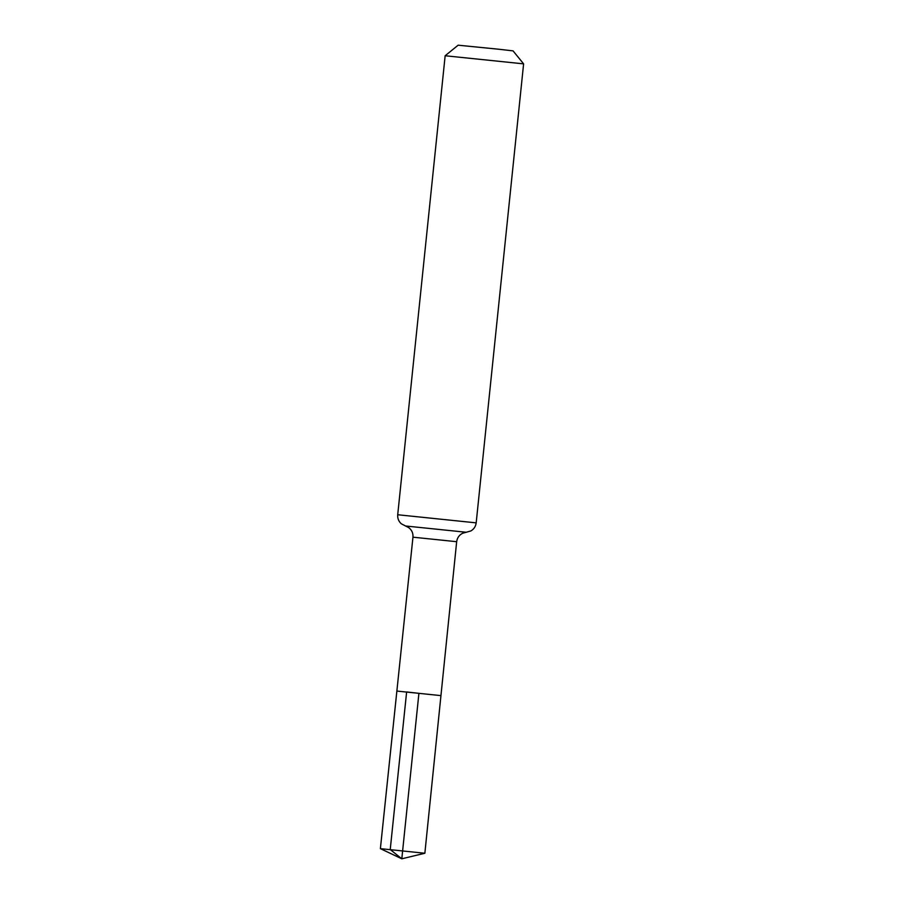 <?xml version="1.0" encoding="UTF-8"?>
<svg xmlns="http://www.w3.org/2000/svg" width="904" height="904" viewBox="0 0 904 904"><rect width="100%" height="100%" fill="white"/><g stroke="black" fill="none" stroke-linecap="round" stroke-linejoin="round"><path stroke-width="1.36" d="M523.608 63.856L445.152 55.754L458.136 45.2L498.443 49.2L513.054 50.873L523.608 63.856L476.182 522.862C475.719 526.433 473.933 529.134 470.837 530.964L462.724 533.213C459.221 534.976 457.198 537.801 456.667 541.699L440.949 695.617L396.867 691.063L440.949 695.617L396.867 691.063L380.392 848.653L401.805 858.8L418.914 693.345L406.63 691.944L390.234 849.545L401.805 858.8L424.857 853.252L380.392 848.653M445.152 55.754L397.715 514.749C397.432 518.342 398.63 521.348 401.286 523.778L408.766 527.642C411.84 530.072 413.241 533.258 412.958 537.179L396.867 691.063M456.667 541.699L412.958 537.179M476.182 522.862L397.715 514.749M466.396 532.275L405.365 525.97M440.949 695.617L424.857 853.252"/></g></svg>
